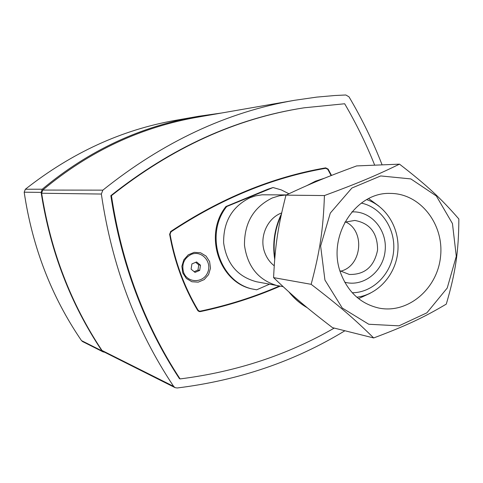 <?xml version="1.0" encoding="UTF-8"?>
<svg xmlns="http://www.w3.org/2000/svg" width="483" height="483" viewBox="0 0 483 483"><rect width="100%" height="100%" fill="white"/><g stroke="black" fill="none" stroke-linecap="round" stroke-linejoin="round"><path stroke-width="0.72" d="M334.23 328.09C287.741 354.854 236.356 371.795 180.068 378.92L179.38 378.594C144.012 324.667 121.173 263.694 110.842 195.663L111.428 195.675C171.978 147.653 236.235 118.359 304.199 107.794L344.669 103.76C356.267 123.582 366.271 144.055 374.693 165.174M110.842 195.663C171.29 147.732 235.45 118.486 303.318 107.932L304.199 107.794M279.911 286.28C254.692 297.28 228.169 305.727 200.342 311.601L199.147 311.559L197.698 310.424C183.89 287.228 174.532 261.84 169.624 234.273L170.807 231.423C220.749 198.272 272.376 177.08 325.675 167.855L328.138 169.104L331.507 175.414M180.068 378.92C144.652 324.908 121.77 263.827 111.428 195.675M294.696 100.277L200.119 116.747C141.936 126.528 89.482 150.962 42.752 190.061L41.629 193.236C46.404 223.074 53.788 250.834 63.774 276.505C73.627 302.237 86.366 326.888 101.985 350.471L103.121 351.479L175.045 387.626L173.639 386.376C135.971 329.949 111.875 265.837 101.345 194.045L102.855 190.145C163.012 141.942 226.962 111.99 294.696 100.277L316.703 97.113L334.942 95.507L345.822 94.988L348.998 96.829C361.948 118.733 372.985 141.416 382.107 164.872M344.898 330.758C294.841 361.284 238.916 380.363 177.134 387.988L175.045 387.626M104.545 352.198L103.09 351.902L101.967 350.9C86.167 327.172 73.295 302.334 63.351 276.379C53.281 250.484 45.867 222.482 41.109 192.379L42.238 189.221C88.733 150.4 140.873 126.081 198.652 116.27L221.733 112.986M230.186 204.768L267.842 189.215L273.046 187.543L226.726 206.531L225.959 206.501L230.186 204.768M182.767 272.955L181.862 266.296L183.812 259.824L188.225 254.843L194.214 252.331L200.584 252.784L206.072 256.093L209.604 261.593L210.491 268.204L208.565 274.622L204.2 279.597L198.247 282.144L191.878 281.746L186.347 278.474L182.767 272.955M191.135 254.444C201.477 249.85 212.411 261.877 207.672 272.49C203.409 283.334 187.368 283.322 183.576 272.346C181.475 264.298 183.993 258.327 191.135 254.444M331.121 175.564L327.794 169.334L325.741 168.295C272.497 177.515 220.93 198.688 171.048 231.81L170.058 234.183C174.961 261.695 184.295 287.023 198.066 310.177L199.274 311.118L200.27 311.155C227.837 305.341 254.118 297.003 279.126 286.141M225.959 206.501C203.035 234.937 219.584 283.636 253.424 289.19L256.666 289.806L269.369 284.258M226.726 206.531C203.766 235.016 220.339 283.799 254.227 289.359M288.919 193.749L281.263 189.891L273.046 187.543M286.461 194.909L262.064 194.8L255.543 195.869L250.266 197.607C232.251 206.476 223.375 221.534 223.623 242.786C226.599 263.724 237.57 276.723 256.545 281.77L283.135 286.661M286.401 194.939L279.21 195.808L272.231 197.982C253.484 207.267 244.235 223.037 244.483 245.292C247.568 267.214 258.973 280.804 278.703 286.063M281.674 212.918L281.052 213.172C266.918 218.69 259.045 237.539 264.726 252.476C266.707 257.916 269.87 262.354 274.211 265.783M368.662 198.61L378.92 206.126M370.099 293.314L358.543 298.627M356.846 297.232C377.893 294.66 395.529 274.978 397.775 252.072C400.159 229.184 386.823 206.368 366.724 199.636M352.258 292.764C372.912 292.68 391.417 274.03 393.573 251.649C395.945 229.286 381.546 207.31 361.326 203.089M344.723 282.199C363.27 287.367 383.23 271.621 385.126 250.792C387.438 230.011 371.035 210.588 351.835 211.934M339.923 270.77L349.324 274.459C364.78 274.791 374.198 266.652 377.579 250.031C377.597 233.072 369.996 223.206 354.788 220.441L344.838 222.174M340.575 271.198C361.894 266.338 365.48 230.91 345.562 221.884M399.507 164.154L356.623 165.923C326.484 177.019 310.11 183.763 285.978 195.144L324.431 195.555C323.218 229.431 319.981 251.075 311.149 284.318C339.211 305.842 354.365 318.895 373.673 337.955C406.034 325.814 423.627 317.554 446.286 304.109C455.608 272.364 458.663 251.631 458.85 218.986C441.214 198.634 426.851 185.285 399.507 164.154C375.702 175.727 357.498 183.377 324.431 195.555M373.673 337.955L332.485 327.649C306.868 308.009 293.211 296.447 273.589 277.616C275.099 245.563 277.96 226.521 285.978 195.144M311.149 284.318L273.589 277.616M324.932 280.043L342.23 307.991L368.758 324.25L398.976 325.838L426.887 312.827L447.222 288.037L456.29 256.298L452.45 223.569L436.342 195.995L410.846 178.915L380.713 175.939L351.878 188.038L330.312 213.075L320.627 246.034L324.932 280.043M340.672 273.07C348.008 292.203 360.753 303.867 378.901 308.076C407.996 314.047 437.586 288.719 440.568 256.401C444.119 224.148 420.198 193.405 390.499 193.429C355.385 191.666 326.689 236.724 340.672 273.07M199.696 270.414L195.011 272.4L191.105 269.158L191.902 263.923L196.593 261.943L200.487 265.191L199.696 270.414L197.964 270.075L198.755 264.877L195.687 262.323M200.487 265.191L198.755 264.877M194.16 271.694L197.964 270.075M327.655 169.122L328.138 169.104M198.115 310.955L200.342 311.601M102.855 190.145L42.752 190.061M173.639 386.376L101.985 350.471M41.629 193.236L101.345 194.045M101.967 350.9L81.512 340.618L82.611 341.584L81.488 340.587M42.238 189.221L25.358 189.251L24.18 192.204C32.391 247.254 51.494 296.725 81.494 340.612C51.506 296.737 32.403 247.266 24.192 192.204L25.339 189.264M175.269 120.388C121.674 129.83 71.695 152.785 25.345 189.251C71.707 152.785 121.68 129.83 175.269 120.388L198.652 116.27M24.192 192.204L41.109 192.379M171.048 231.81L170.421 231.743M325.741 168.295L322.529 168.416M170.058 234.183L169.599 234.128M198.066 310.177L197.438 309.995M274.821 257.765C272.877 242.931 274.996 228.749 281.172 215.219M307.617 185.279L315.846 181.089L324.491 178.209M307.146 307.641C300.517 303.801 294.702 298.802 289.697 292.638M82.611 341.584L103.09 351.902M199.274 311.118L197.897 310.72M325.989 168.265L322.644 168.398M274.694 259.293C272.267 243.396 274.525 228.242 281.474 213.83M306.874 185.605L315.514 181.161L324.63 178.155M307.315 307.78C300.275 303.771 294.147 298.494 288.925 291.949"/></g></svg>
